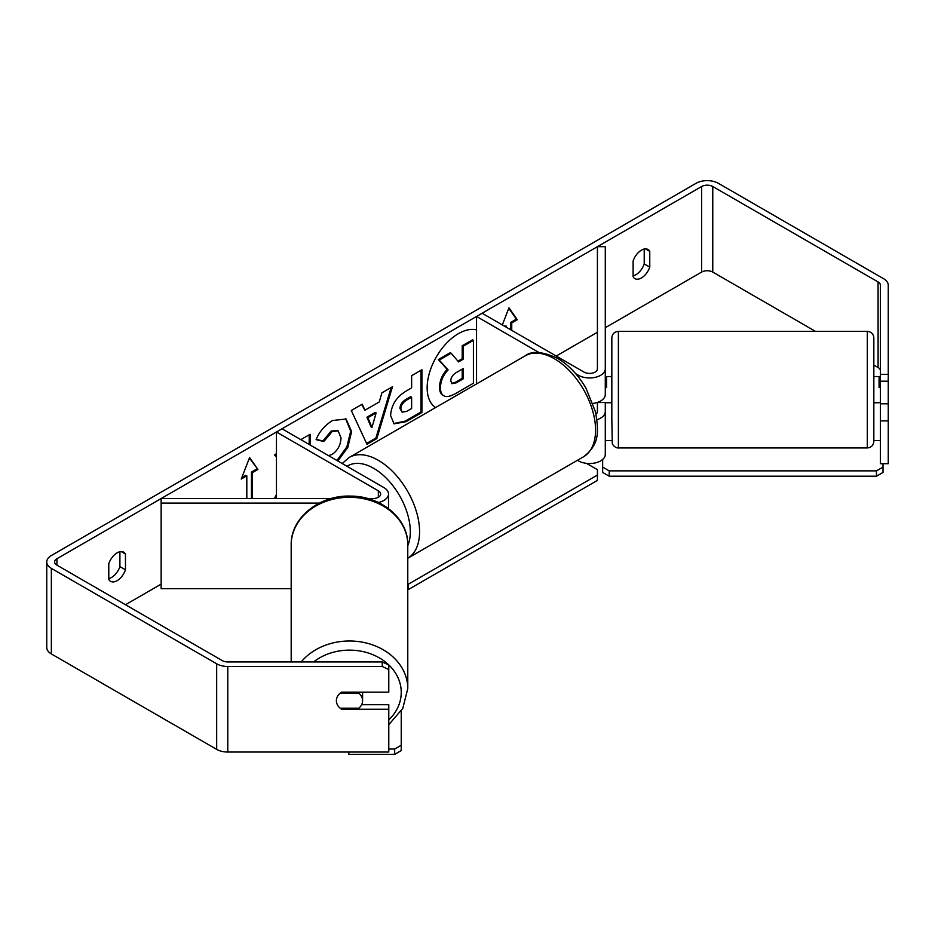 <?xml version="1.0" encoding="UTF-8"?>
<svg xmlns="http://www.w3.org/2000/svg" width="935" height="935" viewBox="0 0 935 935"><rect width="100%" height="100%" fill="white"/><g stroke="black" fill="none" stroke-linecap="round" stroke-linejoin="round"><path stroke-width="1.4" d="M596.986 419.663A15.72 9.081 0 0 0 605.284 411.657L605.284 402.529M605.284 411.657L605.284 454.445A15.72 9.081 180 0 1 595.572 462.837A15.72 9.081 180 0 1 578.438 460.861L577.456 460.289M539.039 352.542L476.546 316.462L482.109 313.248L584.001 372.083A7.866 4.535 180 0 0 592.568 373.065A7.866 4.535 180 0 0 597.418 368.881L597.418 246.676L605.284 246.676L605.284 394.547A15.72 9.081 180 0 1 593 403.406M605.284 368.881A15.72 9.081 180 0 1 595.572 377.261A15.72 9.081 180 0 1 578.438 375.297L575.691 373.708M476.546 316.462L476.546 383.923M596.062 414.205A7.866 4.535 0 0 0 597.418 411.657L597.418 402.412M331.13 498.565L161.136 498.565L161.136 503.1L319.338 503.1M161.136 503.1L161.136 588.676L291.182 588.676M378.418 502.504A15.72 9.081 0 0 0 388.516 494.019A15.72 9.081 0 0 0 383.911 487.602L282.019 428.779L276.456 431.982L276.456 498.565M367.829 498.565L372.796 498.565A7.866 4.535 0 0 0 380.65 494.019A7.866 4.535 0 0 0 378.348 490.817L276.456 431.982M291.182 661.933L291.182 544.895A58.297 47.603 -0 0 1 349.48 497.291A58.297 47.603 -0 0 1 407.777 544.895L407.777 688.592A58.297 47.603 180 0 0 366.567 643.081A58.297 47.603 180 0 0 301.199 661.933M362.581 692.145A13.102 10.694 -0 0 1 362.581 692.379L362.581 700.701A13.102 10.694 -0 0 1 358.841 708.192L340.13 708.192A13.102 10.694 -0 0 1 336.378 700.701L336.378 700.701A13.102 10.694 -0 0 1 340.13 693.209L358.841 693.209A13.102 10.694 -0 0 1 362.581 700.701M358.841 693.209L358.841 692.145M476.546 329.88A44.19 25.514 120 0 0 458.395 333.655A44.19 25.514 120 0 0 429.726 371.943A44.19 25.514 120 0 0 435.605 407.567M815.425 331.352L712.762 272.073A7.866 4.535 0 0 0 701.647 272.073L605.284 327.706M597.418 332.252L556.208 356.036M161.136 584.13L125.465 604.735M880.384 374.327L888.25 374.327L888.25 381.2L880.384 381.2L880.384 285.163A7.866 4.535 0 0 0 878.082 281.949L712.762 186.497A7.866 4.535 0 0 0 701.647 186.497L56.918 558.733A7.866 4.535 0 0 0 54.616 561.947A7.866 4.535 0 0 0 56.918 565.149L222.238 660.601A7.866 4.535 0 0 0 227.789 661.933L382.24 661.933L388.785 665.019L388.785 669.553L382.24 666.468L382.24 661.933M276.456 494.498L274.925 497.397L276.456 496.508M276.456 453.72L274.446 454.877L276.456 457.098M310.128 445.002L310.128 434.284L300.836 439.649M364.919 410.231L379.283 401.945L381.889 392.852L392.49 386.728L376.817 438.608L366.976 444.289L351.303 410.512L362.242 404.189L364.919 410.231L361.693 404.504M633.1 260.994A13.102 7.562 -60 0 1 647.99 249.493A13.102 7.562 -60 0 1 649.767 251.363L649.767 267.106A13.102 7.562 -60 0 1 641.433 277.952A13.102 7.562 -60 0 1 634.888 278.607A13.102 7.562 -60 0 1 633.1 276.737L633.1 260.994M108.787 563.7L108.787 579.443A13.102 7.562 120 0 0 110.575 581.313A13.102 7.562 120 0 0 117.12 580.67A13.102 7.562 120 0 0 125.465 569.812L125.465 554.069A13.102 7.562 120 0 0 123.677 552.199A13.102 7.562 120 0 0 108.787 563.7M241.791 477.668L245.882 475.307L246.817 475.845L241.253 479.047L249.587 457.566L257.931 469.417L252.368 472.631L252.368 498.565M246.817 475.845L246.817 498.565M510.826 329.833L510.826 322.341L511.749 322.879L517.3 319.676L508.967 307.814L502.329 324.924M511.749 322.879L511.749 330.371M505.262 326.619L506.186 326.093L506.186 327.156M390.62 415.561L390.62 415.432C391.321 404.855 396.639 396.65 406.55 390.83L411.634 387.896L411.634 375.671L421.907 369.746L421.907 412.534L406.024 421.697L394.021 423.835L390.62 415.561M328.559 455.649L332.194 454.363C337.734 450.518 340.679 445.048 341.03 437.954L338.166 430.883L332.194 431.502L323.826 441.53L316.1 439.637C319.209 431.841 324.679 425.46 332.509 420.505L346.114 419.02L351.618 431.596L347.797 447.409L337.839 461.002M108.787 578.566A13.102 7.562 120 0 0 111.569 577.456A13.102 7.562 120 0 0 119.902 566.61L119.902 551.743M644.215 249.037L644.215 263.904A13.102 7.562 -60 0 1 635.882 274.75A13.102 7.562 -60 0 1 633.1 275.86M888.25 374.327L888.25 285.163A15.72 9.081 0 0 0 883.645 278.747L718.325 183.295A15.72 9.081 0 0 0 696.084 183.295L51.355 555.53A15.72 9.081 0 0 0 46.75 561.947A15.72 9.081 0 0 0 51.355 568.363L216.675 663.815A15.72 9.081 0 0 0 227.789 666.468L382.24 666.468M880.384 370.727A7.866 4.535 0 0 0 878.082 367.525L873.839 365.071M46.75 561.947L46.75 647.523A15.72 9.081 0 0 0 51.355 653.939L216.675 749.379A15.72 9.081 0 0 0 227.789 752.044L388.785 752.044L388.785 709.256L341.626 709.256A13.102 10.694 -0 0 1 336.378 700.701A13.102 10.694 -0 0 1 341.626 692.145L388.785 692.145L388.785 669.553M361.623 704.721L388.785 704.721L388.785 709.256M880.384 381.2L880.384 403.78L888.25 403.78L888.25 381.2M880.384 403.78L880.384 463.678L888.25 463.678L888.25 403.78M880.384 420.89L888.25 420.89M649.767 251.363L645.477 248.885M649.767 267.106L644.215 263.904M341.626 708.192L341.626 709.256M125.465 554.069L121.164 551.592M125.465 569.812L119.902 566.61M439.543 387.09L439.543 386.973C439.777 380.3 442.325 374.444 447.175 369.395L438.316 359.554L439.251 360.092L451.126 353.231L458.606 361.903L463.117 359.297L463.117 346.312L473.414 340.375L473.414 383.245L455.848 393.39C450.226 396.545 446.194 397.328 443.751 395.715L442.828 395.178C440.642 393.997 439.543 391.309 439.543 387.09L440.467 387.511C440.701 380.837 443.248 374.97 448.11 369.933L439.251 360.092M451.126 353.231L450.202 352.694L438.316 359.554M457.986 361.19L462.194 358.759L462.194 345.775L472.479 339.837L473.414 340.375M442.828 395.178L443.564 395.599M442.909 395.225L443.751 395.715C441.577 394.535 440.478 391.835 440.467 387.628M462.194 345.775L463.117 346.312M462.194 358.759L463.117 359.297M447.175 369.395L448.11 369.933M249.4 458.068L257.931 469.417M257.008 468.891L251.445 472.093L252.368 472.631M251.445 472.093L251.445 498.565M504.339 326.093L506.186 326.093M510.826 322.341L516.377 319.139L517.3 319.676M516.377 319.139L508.769 308.316M391.169 387.487L375.882 438.071L376.817 438.608M375.882 438.071L366.578 443.447M376.127 412.943L375.204 412.405L366.941 417.174L371.043 426.898L371.978 427.424L376.127 412.943L367.864 417.711L371.978 427.424M366.941 417.174L367.864 417.711M420.972 370.283L420.972 411.996L421.907 412.534M420.972 411.996L405.1 421.171L393.577 423.555M411.634 397.188L410.71 396.662L405.837 399.467C402.05 401.828 400.098 404.808 399.958 408.42L402.132 412.206L406.818 411.283L411.634 408.501L411.634 397.188L406.76 400.005C402.985 402.366 401.022 405.346 400.893 408.957L402.132 412.206M309.204 444.476L309.204 434.822M275.743 495.854L276.456 495.433M345.646 418.763L350.695 431.187L346.873 446.872L336.916 460.476M337.687 430.649L331.259 430.977L322.902 440.993L323.826 441.53M322.902 440.993L316.229 439.356M450.81 380.802L451.921 383.701L456.385 382.789L463.117 378.897L463.117 368.612L456.327 372.527C452.739 374.736 450.904 377.495 450.81 380.802M451.511 383.362L455.45 382.251L462.194 378.359L463.117 378.897M462.194 378.359L462.194 369.138M867.294 331.352L618.386 331.352L618.386 447.947L867.294 447.947L867.294 331.352C871.268 331.738 873.454 333.924 873.839 337.897L873.839 441.39L873.839 402.751L879.075 402.751M606.593 402.751L611.829 402.751L611.829 419.523L611.829 337.897C612.215 333.924 614.4 331.738 618.386 331.352M880.384 387.558L879.075 387.558L879.075 376.548L873.839 376.548L873.839 359.765M879.075 376.758L880.384 376.758M879.075 402.529L880.384 402.529M611.829 359.765L611.829 376.548L606.593 376.548L606.593 387.558L605.284 387.558M618.386 447.947C619.332 447.877 615.335 448.94 612.285 443.798L611.829 419.523M606.593 376.758L605.284 376.758M606.593 402.529L597.418 402.529M605.284 440.607L611.829 440.607M873.839 440.607L880.384 440.607M883.014 463.678L883.014 472.432L876.457 476.207L609.211 476.207L602.654 472.432L602.654 459.459M876.457 476.207L876.457 470.866L609.211 470.866L609.211 476.207M876.457 470.866L883.014 467.079M602.654 467.079L609.211 470.866M586.444 463.339L597.43 469.686L597.43 475.038L408.455 584.141L408.455 589.494L407.777 589.494M597.43 475.038L597.43 480.391L408.455 589.494M407.777 584.141L408.455 584.141M388.785 749.017L394.675 749.017L394.675 754.37L348.825 754.37L348.825 752.044M394.675 754.37L401.232 750.583L401.232 711.114M401.232 745.23L394.675 749.017M578.438 375.297L578.438 377.039M578.438 459.728L578.438 460.861M378.348 490.817L378.348 497.233M313.611 661.933A51.752 42.25 -0 0 1 369.746 653.507A51.752 42.25 -0 0 1 401.232 692.379A51.752 42.25 -0 0 1 388.785 719.868M701.647 186.497L701.647 272.073M56.918 558.733L56.918 565.149M227.789 666.468L227.789 752.044M712.762 186.497L712.762 272.073M878.082 281.949L878.082 367.525M51.355 568.363L51.355 653.939M216.675 663.815L216.675 749.379M439.543 386.973L440.467 387.511M405.1 421.171L406.024 421.697M399.958 408.548L400.893 409.074M405.837 399.467L406.76 400.005M399.958 408.42L400.893 408.957M350.695 431.058L351.618 431.596M350.695 431.187L351.618 431.725M331.259 430.977L332.194 431.502M455.45 382.251L456.385 382.789M583.51 456.794A58.297 33.66 -120 0 0 592.439 410.091A58.297 33.66 -120 0 0 554.361 358.713A58.297 33.66 -120 0 0 525.213 355.826C531.793 350.59 542.592 351.443 557.634 358.385C568.831 365.071 578.298 375.04 586.011 388.282L595.572 412.019C598.295 429.901 600.667 443.669 583.51 456.794L407.496 558.417M525.213 355.826L349.211 457.437A58.297 33.66 60 0 1 378.348 460.324A58.297 33.66 60 0 1 416.367 511.445A58.297 33.66 60 0 1 407.777 558.253M407.777 545.713A51.752 29.873 -120 0 0 373.719 468.353A51.752 29.873 -120 0 0 347.014 466.308M388.516 508.605L388.516 494.019M388.785 724.683L402.775 708.426L407.777 688.592M291.182 544.895C290.493 517.85 319.525 494.884 350.625 496.099C380.919 495.936 408.42 518.574 407.777 544.895M338.166 430.883L337.231 430.345M867.294 447.947C871.268 447.549 873.454 445.376 873.839 441.39M349.211 457.437L342.21 463.526"/></g></svg>

